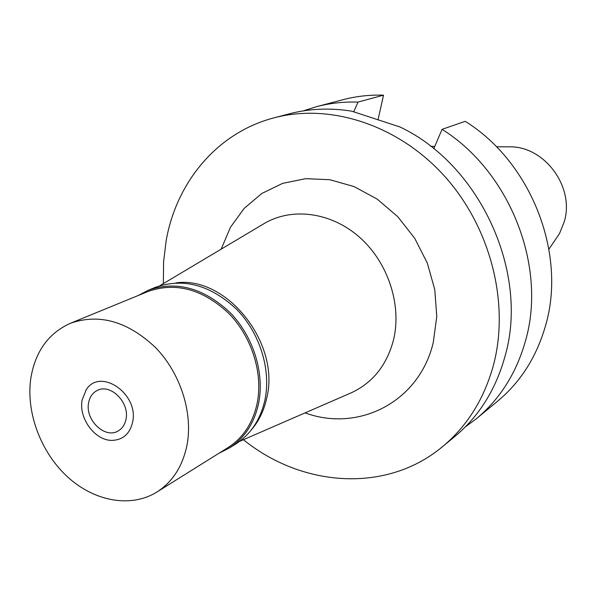 <?xml version="1.0" encoding="UTF-8"?>
<svg xmlns="http://www.w3.org/2000/svg" width="596" height="596" viewBox="0 0 596 596"><rect width="100%" height="100%" fill="white"/><g stroke="black" fill="none" stroke-linecap="round" stroke-linejoin="round"><path stroke-width="0.89" d="M548.923 249.135L559.48 233.639L564.211 221.839C575.103 186.697 543.872 145.141 508.239 146.854L496.446 146.772M377.991 119.967L383.519 95.159C369.572 94.749 356.073 96.261 343.02 99.696L316.431 106.691C329.804 103.175 343.661 101.64 357.987 102.095L353.696 111.906M442.061 129.354C510.079 171.76 547.113 266.628 525.508 340.793C516.412 373.051 500.037 399.022 476.39 418.697L497.593 401.197C520.658 381.999 536.653 356.766 545.586 325.505C566.789 253.635 531.148 162.142 465.2 121.323L442.061 129.354L433.776 148.732M476.39 418.697L465.193 427.034M383.519 95.159L357.987 102.095M303.126 110.916L316.431 106.691M163.379 283.599L163.565 262.121L166.105 241.037C176.267 182.16 217.331 132.521 274.071 117.837L289.306 113.829C309.264 108.591 330.042 107.705 351.64 111.154L399.886 126.941C480.152 164.705 529.442 272.871 504.983 356.415C495.723 389.687 478.983 416.403 454.763 436.555L442.612 446.583C386.715 493.451 302.232 487.386 243.414 439.706M274.071 117.837C330.028 102.974 398.076 124.735 444.407 176.029C490.679 227.322 509.908 303.327 493.443 365.199C484.101 399.037 467.16 426.17 442.612 446.583M305.092 412.879C358.583 432.614 419.398 401.98 433.285 342.38L436.779 316.491L434.767 289.582L427.295 263.052L414.712 238.288L397.681 216.594L377.119 199.079L354.121 186.6L329.893 179.724L305.666 178.666L282.623 183.374L261.83 193.462L244.211 208.347L230.481 227.225L221.161 249.173M239.599 441.368L351.357 392.757C372.835 382.721 386.901 365.05 393.546 339.757C401.942 304.884 388.07 262.531 359.738 237.409C331.421 212.228 292.331 207.035 264.505 223.351L263.343 224.051M351.357 392.757L350.113 393.3M175.924 282.891C226.54 275.516 280.597 343.192 266.747 398.001C264.043 410.502 258.895 421.141 251.311 429.925M88.588 402.903C84.975 419.86 104.881 439.051 117.978 431.057C122.262 428.643 124.944 424.657 126.024 419.107C129.764 402.36 110.245 383.109 97.178 390.492C92.536 392.898 89.676 397.04 88.588 402.903M132.655 421.983C129.906 433.806 123.044 439.945 112.055 440.384C95.099 440.749 78.501 418.34 82.114 400.102L86.152 389.858C99.934 367.129 139.069 393.74 132.655 421.983C139.069 393.74 99.934 367.129 86.152 389.858L82.114 400.102C78.501 418.34 95.099 440.749 112.055 440.384C123.044 439.945 129.906 433.806 132.655 421.983M138.346 295.445L148.285 290.23C176.327 280.47 203.527 287.861 229.9 312.401C253.389 336.353 264.892 373.431 258.5 403.835C254.038 423.644 244.278 438.395 229.214 448.088L219.179 453.109M156.897 492.035L228.052 447.566C242.974 437.986 252.644 423.383 257.055 403.768C263.365 373.699 251.981 337.031 228.737 313.347C202.655 289.09 175.753 281.804 148.031 291.481L70.388 323.293C99.428 313.205 127.894 321.378 155.794 347.811C180.677 373.603 193.208 413.252 186.928 445.473C182.518 466.482 172.505 482.008 156.897 492.035C130.829 508.246 94.228 501.415 67.445 476.785C40.64 452.126 25.717 412.045 30.873 377.924C35.402 351.357 48.574 333.142 70.388 323.293M229.214 448.088L235.733 444.005C250.73 434.357 260.452 419.688 264.915 400.013C271.307 369.811 259.908 333.015 236.567 309.25C210.373 284.91 183.322 277.602 155.407 287.324L148.285 290.23M434.789 146.363L430.737 146.333M159.803 285.722L264.505 223.351"/></g></svg>
